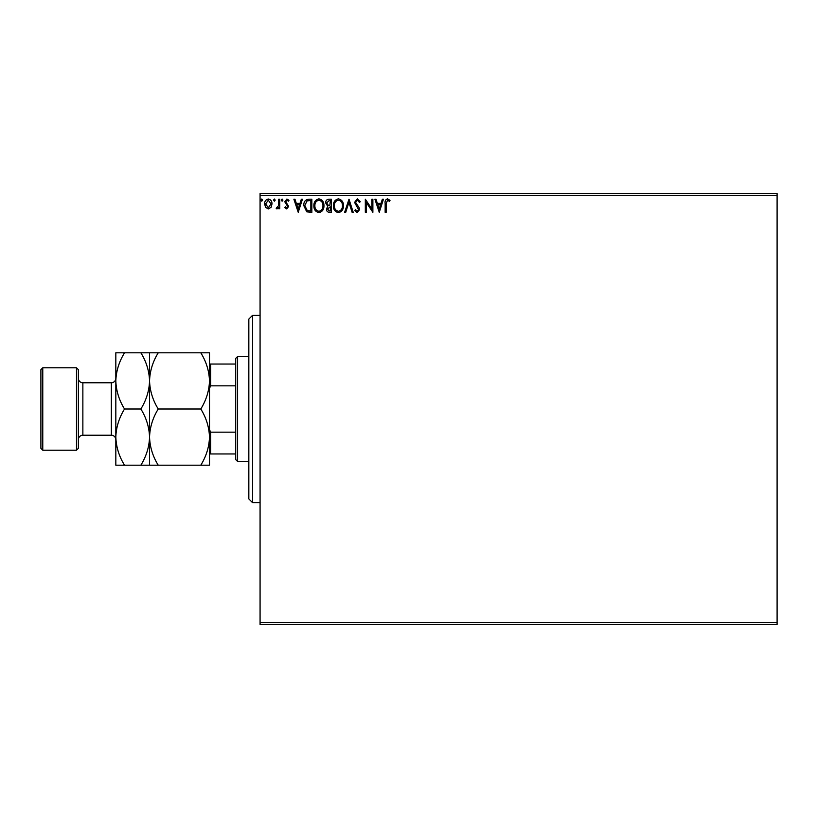 <?xml version="1.0" encoding="UTF-8"?>
<svg xmlns="http://www.w3.org/2000/svg" width="818" height="818" viewBox="0 0 818 818"><rect width="100%" height="100%" fill="white"/><g stroke="black" fill="none" stroke-linecap="round" stroke-linejoin="round"><path stroke-width="1.23" d="M271.034 207.353L268.304 208.948L265.594 207.363L264.613 203.958C264.592 201.238 265.819 199.592 268.304 199.019C270.799 199.592 272.036 201.238 272.005 203.958L271.034 207.353M279.746 199.193L279.746 208.774L278.733 208.774L278.733 207.363L276.985 208.948L276.218 208.61L276.699 207.598L278.58 205.707L278.733 199.193L279.746 199.193M286.729 208.948L284.787 207.578L285.38 206.76L286.668 207.762L287.65 206.473L284.787 201.79L286.913 199.019L288.989 200.318L288.417 201.208L287.026 200.206L285.799 201.739L288.652 206.433L286.729 208.948M308.805 199.193L311.852 199.193L311.852 212.302L306.75 211.831L303.785 205.584C303.631 201.801 305.308 199.674 308.805 199.193M331.351 199.193L331.351 212.302L329.501 212.302C327.507 212.21 326.494 211.126 326.484 209.06L327.711 206.269L325.636 202.915C325.656 200.747 326.689 199.51 328.734 199.193L331.351 199.193M349.01 199.193L353.212 212.302L352.108 212.302L348.918 202.353L345.738 212.302L344.634 212.302L349.01 199.193M371.873 199.193L372.875 199.193L372.875 212.302L366.321 202.527L366.321 212.302L365.319 212.302L365.319 199.193L371.873 208.948L371.873 199.193M386.157 203.58L386.157 212.302L385.155 212.302L385.155 203.447C384.746 201.075 385.544 199.541 387.548 198.856L390.022 200.369L389.511 201.381L387.558 200.206L386.157 203.58M260.073 195.451L260.073 193.569L777.1 193.569L777.1 195.451L260.073 195.451L260.073 622.549L777.1 622.549L777.1 624.431L260.073 624.431L260.073 622.549M777.1 195.451L777.1 622.549M379.266 212.302L374.9 199.193L375.994 199.193L377.343 203.396L381.024 203.396L382.374 199.193L383.468 199.193L379.266 212.302M357.323 198.856L360.268 201.719L359.45 202.383L357.394 200.206L355.564 202.424L359.082 207.588L359.603 209.582L357.251 212.639L354.726 210.42L355.513 209.612L357.272 211.3L358.591 209.633L354.552 202.404L357.323 198.856M343.458 205.686C343.529 209.428 341.873 211.75 338.478 212.639C335.012 211.831 333.304 209.541 333.376 205.758C333.304 202.005 334.981 199.715 338.396 198.856C341.822 199.684 343.509 201.954 343.458 205.686M323.959 205.686C324.03 209.428 322.374 211.75 318.979 212.639C315.503 211.831 313.805 209.541 313.867 205.758C313.805 202.005 315.482 199.715 318.897 198.856C322.323 199.684 324.01 201.954 323.959 205.686M298.233 212.302L293.866 199.193L294.961 199.193L296.31 203.396L299.991 203.396L301.341 199.193L302.435 199.193L298.233 212.302M282.936 200.113L282.098 201.208L281.259 200.113L282.098 199.019L282.936 200.113M275.206 200.113L274.367 201.208L273.519 200.113L274.367 199.019L275.206 200.113M262.598 200.113L261.76 201.208L260.911 200.113L261.76 199.019L262.598 200.113M377.773 204.735L379.184 209.142L380.595 204.735L377.773 204.735M334.378 205.758C334.327 208.754 335.687 210.604 338.437 211.3C341.178 210.574 342.507 208.702 342.445 205.696C342.497 202.711 341.157 200.88 338.437 200.206C335.666 200.88 334.317 202.731 334.378 205.758M329.296 210.962L330.349 210.962L330.349 206.76L327.486 209.03L329.296 210.962M329.838 205.41L330.349 200.533L329.194 200.533L326.648 202.915L328.233 205.257L329.838 205.41M314.879 205.758C314.828 208.754 316.177 210.604 318.928 211.3C321.668 210.574 323.008 208.702 322.946 205.696C322.998 202.711 321.658 200.88 318.928 200.206C316.167 200.88 314.818 202.731 314.879 205.758M310.84 210.962L310.84 200.533L307.067 200.87L304.797 205.584L307.282 210.594L310.84 210.962M296.74 204.735L298.151 209.142L299.562 204.735L296.74 204.735M265.625 203.948L268.314 207.762L271.003 203.948L268.314 200.206L265.625 203.948M252.578 502.661L248.836 498.919L248.836 319.081L252.578 315.339L252.578 502.661L260.073 502.661M237.598 461.454L235.717 459.583L235.717 358.417L237.598 356.546L237.598 461.454L248.836 461.454M237.598 356.546L248.836 356.546M235.717 453.959L209.5 453.959M209.5 429.603L210.615 432.17L210.615 453.959M235.717 432.17L210.615 432.17M235.717 385.83L210.615 385.83L209.5 388.397M209.5 364.041L210.615 364.041L210.615 385.83M235.717 364.041L210.615 364.041M78.364 369.664L78.364 448.336L76.493 450.217L76.493 367.783L78.364 369.664M42.771 450.217L40.9 448.336L40.9 369.664L42.771 367.783L42.771 450.217L76.493 450.217M78.364 439.726A4.499 4.499 0 0 1 82.863 435.227L111.34 435.227A4.499 4.499 0 0 1 115.829 439.726L115.829 352.803L140.86 352.803C146.289 361.546 149.193 370.912 149.551 380.902C149.878 371.035 152.782 361.668 158.242 352.803L200.799 352.803C206.238 361.546 209.132 370.912 209.5 380.902C209.163 390.769 206.269 400.135 200.799 409C206.238 417.753 209.132 427.119 209.5 437.098C209.163 446.965 206.269 456.332 200.799 465.197L209.5 465.197L209.5 352.803L200.799 352.803M78.364 378.274A4.499 4.499 0 0 0 82.863 382.773L111.34 382.773A4.499 4.499 0 0 0 115.829 378.274M42.771 367.783L76.493 367.783M149.551 465.197L149.551 437.098C149.213 446.965 146.32 456.332 140.86 465.197L158.242 465.197C152.813 456.454 149.909 447.088 149.551 437.098C149.878 427.231 152.782 417.865 158.242 409L200.799 409M158.242 465.197L200.799 465.197M158.242 409C152.813 400.247 149.909 390.881 149.551 380.902L149.551 352.803L140.86 352.803M158.242 352.803L149.551 352.803M149.551 437.098L149.551 380.902C149.213 390.769 146.32 400.135 140.86 409C146.289 417.753 149.193 427.119 149.551 437.098M115.829 437.098C116.197 447.088 119.091 456.454 124.53 465.197L115.829 465.197L115.829 437.098C116.166 427.231 119.06 417.865 124.53 409C119.091 400.247 116.197 390.881 115.829 380.902C116.166 371.035 119.06 361.668 124.53 352.803M124.53 409L140.86 409M124.53 465.197L140.86 465.197M82.863 382.773L82.863 435.227M111.34 435.227L111.34 382.773M252.578 315.339L260.073 315.339"/></g></svg>
